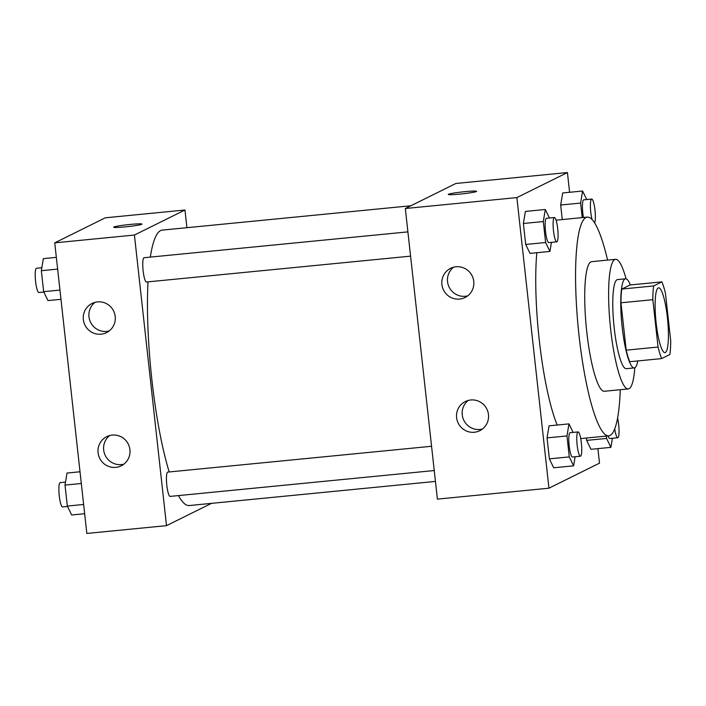 <?xml version="1.0" encoding="UTF-8"?>
<svg xmlns="http://www.w3.org/2000/svg" width="706" height="706" viewBox="0 0 706 706"><rect width="100%" height="100%" fill="white"/><g stroke="black" fill="none" stroke-linecap="round" stroke-linejoin="round"><path stroke-width="1.06" d="M665.334 352.515A32.555 5.877 -95.6 0 1 664.937 352.629A32.555 5.877 -95.6 0 1 655.918 320.798A32.555 5.877 -95.6 0 1 658.592 287.827A32.555 5.877 -95.6 0 1 667.505 318.547A32.555 5.877 -95.6 0 1 665.334 352.515M670.7 340.786L665.467 293.414A43.728 7.89 -95.6 0 0 661.875 281.862L653.632 285.948A43.728 7.89 -95.6 0 0 652.829 299.679L658.063 347.043A43.728 7.89 -95.6 0 0 661.654 358.595L669.897 354.509A43.728 7.89 -95.6 0 0 670.7 340.786M652.829 299.679L620.962 302.795L626.196 350.167L658.063 347.043M626.196 350.167A43.728 7.89 -95.6 0 0 629.787 361.719L661.654 358.595M620.962 302.795A43.728 7.89 -95.6 0 1 621.765 289.063L653.632 285.948M661.875 281.862L630.008 284.986L621.765 289.063M630.379 284.95A44.769 8.075 84.4 0 0 625.534 278.799A44.769 8.075 84.4 0 0 622.171 327.178A44.769 8.075 84.4 0 0 634.262 367.905A44.769 8.075 84.4 0 0 637.818 360.925M634.262 367.905L626.293 368.682A44.769 8.075 -95.6 0 1 614.202 327.955A44.769 8.075 -95.6 0 1 617.565 279.576L625.534 278.799M626.081 278.844A65.111 11.746 84.4 0 0 615.579 259.323A65.111 11.746 84.4 0 0 610.69 329.693A65.111 11.746 84.4 0 0 628.278 388.935A65.111 11.746 84.4 0 0 634.791 367.747M615.579 259.323L591.681 261.67A65.111 11.746 84.4 0 0 586.792 332.032A65.111 11.746 84.4 0 0 604.371 391.274L628.278 388.935M607.575 260.108A109.88 19.83 84.4 0 0 587.313 217.113A109.88 19.83 84.4 0 0 579.07 335.862A109.88 19.83 84.4 0 0 608.731 435.831A109.88 19.83 84.4 0 0 620.265 389.721M557.175 425.038A109.88 19.83 -95.6 0 1 539.234 339.762A109.88 19.83 -95.6 0 1 536.807 252.722M569.601 192.288L567.421 172.555L516.871 197.592L548.95 488.19L599.5 463.154L597.903 448.628M573.104 432.407L568.974 423.882L549.056 425.833L547.053 437.888L549.374 458.856L553.689 467.778L573.607 465.828L575.116 456.747M549.436 218.013L545.306 209.488L525.388 211.438L523.384 223.493L525.705 244.461L530.021 253.383L549.939 251.433L551.448 242.352M586.73 199.542L582.6 191.017L562.682 192.967L560.679 205.022L562.285 219.566L560.679 205.022L580.606 203.072L582.212 217.616M606.322 436.07L606.586 438.435L586.668 440.385L586.404 438.02L586.668 440.385L590.984 449.307L610.902 447.357L612.411 438.276M476.629 191.317A14.244 0.953 -6.3 0 0 464.927 191.67A14.244 0.953 173.7 0 1 476.629 191.317A14.244 0.953 173.7 0 1 462.571 193.832A14.244 0.953 173.7 0 1 448.31 194.441A14.244 0.953 173.7 0 1 464.927 191.661A14.244 0.953 -6.3 0 0 448.31 194.441M516.871 197.592L405.323 208.517L455.873 183.481L567.421 172.555M405.323 208.517L437.402 499.116L548.95 488.19M441.894 284.492A16.282 15.973 63.7 0 1 472.146 275.843A16.282 15.973 63.7 0 1 465.06 297.517A16.282 15.973 63.7 0 1 441.894 284.492M456.605 417.678A16.282 15.973 63.7 0 1 486.849 409.03A16.282 15.973 63.7 0 1 479.762 430.704A16.282 15.973 63.7 0 1 456.605 417.678M453.561 267.239A16.282 15.973 -116.3 0 0 467.725 295.84M468.263 400.426A16.282 15.973 -116.3 0 0 482.427 429.027M435.452 481.421L189.226 505.54A138.367 24.966 -95.6 0 1 178.468 495.594M169.184 471.961A138.367 24.966 -95.6 0 1 147.995 281.862M150.334 257.099A138.367 24.966 -95.6 0 1 162.256 230.112L410.883 205.764M410.583 256.146L146.442 282.012A12.205 2.206 -95.6 0 1 143.062 270.08A12.205 2.206 -95.6 0 1 144.068 257.716L407.9 231.877M434.252 470.54L170.111 496.406A12.205 2.206 -95.6 0 1 166.731 484.475A12.205 2.206 -95.6 0 1 167.737 472.102L431.569 446.271M166.501 525.643L134.422 235.045L54.741 242.846L86.829 533.445L166.501 525.643L211.5 503.352M186.922 227.694L184.972 210.009L134.422 235.045M97.507 301.894A16.282 15.973 63.7 0 1 106.509 332.632A16.282 15.973 63.7 0 1 83.352 319.597A16.282 15.973 63.7 0 1 97.507 301.894M115.775 467.372A16.282 15.973 63.7 0 1 106.765 436.643A16.282 15.973 63.7 0 1 128.307 444.136A16.282 15.973 63.7 0 1 115.775 467.372M184.972 210.009L105.3 217.81L54.741 242.846M95.01 302.344A16.282 15.973 -116.3 0 0 109.183 330.955M109.712 435.531A16.282 15.973 -116.3 0 0 123.885 464.142M141.774 224.287A14.244 0.953 173.7 0 1 126.648 226.741A14.244 0.953 173.7 0 1 113.666 227.208A14.244 0.953 173.7 0 1 127.724 224.702A14.244 0.953 173.7 0 1 141.985 224.084A14.244 0.953 173.7 0 1 141.774 224.287M141.985 224.093A14.244 0.953 -6.3 0 0 127.724 224.702A14.244 0.953 -6.3 0 0 113.666 227.217M80.016 471.767L67.017 473.038L65.014 485.093L67.326 506.061L71.641 514.983L84.649 513.712M65.014 485.093L81.314 483.495M67.326 506.061L83.626 504.463M67.52 506.458L62.552 506.943A12.205 2.206 -95.6 0 1 59.172 495.003A12.205 2.206 -95.6 0 1 60.169 482.639L65.508 482.119M56.348 257.372L43.348 258.643L41.345 270.698L43.657 291.666L47.973 300.588L60.981 299.318M41.345 270.698L57.645 269.101M43.657 291.666L59.957 290.069M43.851 292.063L38.883 292.549A12.205 2.206 -95.6 0 1 35.503 280.609A12.205 2.206 -95.6 0 1 36.5 268.245L41.839 267.724M606.586 438.435L610.902 447.357M617.582 418.084A12.205 2.206 -95.6 0 1 619.047 430.439A12.205 2.206 -95.6 0 1 617.891 437.711A12.205 2.206 -95.6 0 1 617.75 437.755L609.781 438.532A12.205 2.206 -95.6 0 1 608.113 435.893M586.668 440.385L590.984 449.307M617.75 437.755A12.205 2.206 -95.6 0 1 614.732 428.851M582.6 191.017L580.606 203.072M583.465 217.492A12.205 2.206 -95.6 0 1 583.73 199.842L591.699 199.057A12.205 2.206 -95.6 0 1 594.902 209.4A12.205 2.206 -95.6 0 1 594.611 222.884M562.682 192.967L560.679 205.022M592.06 219.513A12.205 2.206 -95.6 0 1 590.401 206.47A12.205 2.206 -95.6 0 1 591.699 199.057M568.974 423.882L566.971 435.937L569.292 456.906L573.607 465.828M580.447 456.226L572.487 457.003A12.205 2.206 -95.6 0 1 569.098 445.071A12.205 2.206 -95.6 0 1 570.104 432.707L578.073 431.922A12.205 2.206 -95.6 0 1 581.409 443.447A12.205 2.206 -95.6 0 1 580.597 456.182A12.205 2.206 -95.6 0 1 580.447 456.226A12.205 2.206 -95.6 0 1 577.067 444.286A12.205 2.206 -95.6 0 1 578.073 431.922M549.056 425.833L547.053 437.888L566.971 435.937M547.053 437.888L549.374 458.856L569.292 456.906M549.374 458.856L553.689 467.778M545.306 209.488L543.302 221.543L545.623 242.511L549.939 251.433M556.778 241.831L548.809 242.617A12.205 2.206 -95.6 0 1 545.429 230.677A12.205 2.206 -95.6 0 1 546.435 218.313L554.404 217.527A12.205 2.206 -95.6 0 1 557.74 229.053A12.205 2.206 -95.6 0 1 556.928 241.787A12.205 2.206 -95.6 0 1 556.778 241.831A12.205 2.206 -95.6 0 1 553.398 229.9A12.205 2.206 -95.6 0 1 554.404 217.527M525.388 211.438L523.384 223.493L543.302 221.543M523.384 223.493L525.705 244.461L545.623 242.511M525.705 244.461L530.021 253.383M580.711 438.576L608.731 435.831M556.072 220.175L587.313 217.113"/></g></svg>
